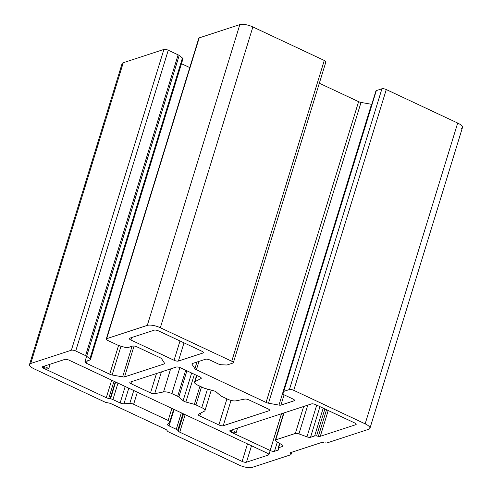<?xml version="1.0" encoding="UTF-8"?>
<svg xmlns="http://www.w3.org/2000/svg" width="492" height="492" viewBox="0 0 492 492"><rect width="100%" height="100%" fill="white"/><g stroke="black" fill="none" stroke-linecap="round" stroke-linejoin="round"><path stroke-width="0.74" d="M69.138 360.199A3.315 1.045 -162.9 0 0 64.796 359.412L42.742 366.626L64.796 359.412A3.315 1.045 17.1 0 1 69.138 360.199L267.316 453.187L69.138 360.199M290.385 453.341A3.315 1.045 17.1 0 1 290.692 452.597A3.315 1.045 -162.9 0 0 290.286 452.923A3.315 1.045 -162.9 0 0 290.385 453.341L290.606 452.628M290.692 452.597L321.522 442.517A3.315 1.045 17.1 0 1 323.447 442.529A3.315 1.045 -162.9 0 0 321.522 442.517L290.692 452.597M369.941 428.311L462.474 127.526A9.951 3.143 -162.9 0 0 457.689 123.055L386.281 89.55A3.315 1.045 -162.9 0 0 381.933 88.769L376.325 90.602A3.315 1.045 -162.9 0 0 375.919 90.928A3.315 1.045 -162.9 0 0 375.906 90.971A3.315 1.045 17.1 0 1 376.325 90.602L381.933 88.769A3.315 1.045 17.1 0 1 386.281 89.55L457.689 123.055L365.156 423.84A9.951 3.143 17.1 0 1 369.941 428.311A9.951 3.143 17.1 0 1 368.736 429.276L327.168 442.874A3.315 1.045 17.1 0 1 325.243 442.855A3.315 1.045 -162.9 0 0 327.168 442.874L368.736 429.276A9.951 3.143 -162.9 0 0 365.156 423.84L293.749 390.328A3.315 1.045 -162.9 0 0 289.407 389.547L283.792 391.38A3.315 1.045 -162.9 0 0 283.38 391.749L283.066 393.655A3.315 1.045 -162.9 0 0 284.671 395.101L292.925 398.975A3.315 1.045 17.1 0 1 294.118 400.789L280.907 405.107A3.315 1.045 17.1 0 1 278.982 405.094L268.497 403.2A3.315 1.045 17.1 0 1 266.074 402.431L196.406 369.744A3.315 1.045 17.1 0 1 194.912 368.674L192.028 364.295A3.315 1.045 17.1 0 1 192.335 363.551L205.545 359.228A3.315 1.045 17.1 0 1 209.887 360.015L218.141 363.883A3.315 1.045 -162.9 0 0 221.486 364.763L226.326 364.984A3.315 1.045 -162.9 0 0 227.322 364.886L232.937 363.053A3.315 1.045 -162.9 0 0 231.744 361.239L160.337 327.733A9.951 3.143 -162.9 0 0 147.305 325.378L106.666 338.668A3.315 1.045 -162.9 0 0 107.859 340.482L117.717 345.113A3.315 1.045 -162.9 0 0 119.125 345.642L124.943 347.346A3.315 1.045 -162.9 0 0 127.883 347.598L132.576 346.067A3.315 1.045 17.1 0 1 136.924 346.848L160.134 357.739A3.315 1.045 17.1 0 1 161.628 358.809L164.506 363.188A3.315 1.045 17.1 0 1 164.205 363.932L124.55 376.897A3.315 1.045 17.1 0 1 122.625 376.884L112.139 374.99A3.315 1.045 17.1 0 1 109.722 374.221L86.512 363.33A3.315 1.045 17.1 0 1 85.319 361.522L90.018 359.984A3.315 1.045 -162.9 0 0 89.895 358.803L86.654 356.257A3.315 1.045 -162.9 0 0 85.583 355.624L75.719 350.993A3.315 1.045 -162.9 0 0 71.377 350.212L30.732 363.502A9.951 3.143 -162.9 0 0 34.311 368.945L104.575 401.915A3.315 1.045 -162.9 0 0 106.992 402.677L108.794 403.003A3.315 1.045 17.1 0 1 111.21 403.772L165.38 429.19A3.315 1.045 17.1 0 1 166.88 430.26L167.372 431.01A3.315 1.045 -162.9 0 0 168.867 432.081L239.13 465.051A9.951 3.143 -162.9 0 0 252.162 467.4L290.575 454.836A3.315 1.045 -162.9 0 0 290.883 454.091A3.315 1.045 17.1 0 1 290.981 454.516A3.315 1.045 17.1 0 1 290.575 454.836L252.162 467.4A9.951 3.143 17.1 0 1 239.13 465.051L168.867 432.081A3.315 1.045 17.1 0 1 167.372 431.01M178.258 431.103L183.553 413.883L178.258 431.103A3.315 1.045 -162.9 0 0 179.752 432.173L242.113 461.428A3.315 1.045 -162.9 0 0 246.455 462.216L268.509 455.002A3.315 1.045 -162.9 0 0 268.909 454.676A3.315 1.045 -162.9 0 0 267.316 453.187A3.315 1.045 17.1 0 1 268.509 455.002L246.455 462.216A3.315 1.045 17.1 0 1 242.113 461.428L179.752 432.173A3.315 1.045 17.1 0 1 178.258 431.103L177.766 430.352A3.315 1.045 -162.9 0 0 176.271 429.282L169.063 425.9A3.315 1.045 17.1 0 1 167.557 424.264L169.654 422.093A3.315 1.045 -162.9 0 0 168.147 420.457L133.646 404.264A3.315 1.045 -162.9 0 0 129.808 403.391L123.972 403.815A3.315 1.045 17.1 0 1 120.134 402.942L112.926 399.559A3.315 1.045 -162.9 0 0 110.509 398.791L108.707 398.465A3.315 1.045 17.1 0 1 106.29 397.702L43.936 368.44A3.315 1.045 17.1 0 1 42.742 366.626L42.337 366.952L45.203 368.926L48.677 368.902L46.469 367.149L42.742 366.626A3.315 1.045 -162.9 0 0 42.337 366.952A3.315 1.045 -162.9 0 0 43.936 368.44L106.29 397.702A3.315 1.045 -162.9 0 0 108.707 398.465L114.003 381.251L108.707 398.465M174.07 360.267L130.89 340.003A3.315 1.045 17.1 0 1 129.697 338.188L154.273 330.157A3.315 1.045 17.1 0 1 158.615 330.938L201.794 351.196A3.315 1.045 17.1 0 1 202.987 353.01L178.412 361.048A3.315 1.045 17.1 0 1 174.07 360.267L180.004 340.974L174.07 360.267A3.315 1.045 -162.9 0 0 178.412 361.048L184.008 342.85L178.412 361.048L202.987 353.01L203.239 352.192L202.987 353.01A3.315 1.045 -162.9 0 0 203.393 352.69A3.315 1.045 -162.9 0 0 201.794 351.196L158.615 330.938A3.315 1.045 -162.9 0 0 154.273 330.157L129.697 338.188A3.315 1.045 -162.9 0 0 129.298 338.514A3.315 1.045 -162.9 0 0 130.89 340.003L174.07 360.267M318.361 436.293L326.534 409.725L318.361 436.293A3.315 1.045 -162.9 0 0 320.286 436.306L355.771 424.701L356.023 423.883L355.771 424.701A3.315 1.045 -162.9 0 0 356.177 424.381A3.315 1.045 -162.9 0 0 354.584 422.886A3.315 1.045 17.1 0 1 355.771 424.701L320.286 436.306A3.315 1.045 17.1 0 1 318.361 436.293L316.559 435.967A3.315 1.045 -162.9 0 0 314.634 435.949L310.532 437.29A3.315 1.045 17.1 0 1 306.959 436.828L298.927 433.907A3.315 1.045 -162.9 0 0 295.354 433.44L275.717 439.86A3.315 1.045 -162.9 0 0 276.252 441.324L282.156 444.94A3.315 1.045 17.1 0 1 282.685 446.398L278.583 447.738A3.315 1.045 -162.9 0 0 278.281 448.483L278.773 449.239A3.315 1.045 17.1 0 1 278.472 449.983L274.487 451.281A3.315 1.045 17.1 0 1 270.145 450.5L231.394 432.32A3.315 1.045 17.1 0 1 230.201 430.506L311.485 403.92A3.315 1.045 17.1 0 1 315.833 404.707L354.584 422.886L315.833 404.707A3.315 1.045 -162.9 0 0 311.485 403.92L230.201 430.506L229.801 430.826L232.661 432.806L236.142 432.776L233.934 431.029L230.201 430.506A3.315 1.045 -162.9 0 0 229.801 430.826A3.315 1.045 -162.9 0 0 231.394 432.32L231.953 430.494L231.394 432.32L270.145 450.5L281.449 413.747L270.145 450.5A3.315 1.045 -162.9 0 0 274.487 451.281L277.347 441.994L274.487 451.281L278.472 449.983L278.724 449.159L278.472 449.983A3.315 1.045 -162.9 0 0 278.872 449.657A3.315 1.045 -162.9 0 0 278.773 449.239M213.577 390.759A3.315 1.045 17.1 0 1 216.345 392.062L220.631 395.74A3.315 1.045 -162.9 0 0 221.806 396.46L227.612 399.184A6.636 2.091 -162.9 0 0 235.926 400.845L244.776 399.08A3.315 1.045 17.1 0 1 248.94 399.91L268.042 408.877A3.315 1.045 17.1 0 1 269.235 410.685L223.233 425.728A3.315 1.045 17.1 0 1 218.891 424.947L199.789 415.98A3.315 1.045 17.1 0 1 198.442 414.233L204.469 411.134A6.636 2.091 -162.9 0 0 201.775 407.634L195.97 404.91A3.315 1.045 -162.9 0 0 194.377 404.332L185.89 402.019A3.315 1.045 17.1 0 1 183.122 400.722L178.836 397.038A3.315 1.045 -162.9 0 0 177.661 396.318L171.856 393.594A6.636 2.091 -162.9 0 0 163.541 391.933L154.691 393.705A3.315 1.045 17.1 0 1 150.534 392.868L131.425 383.908A3.315 1.045 17.1 0 1 130.232 382.093L176.234 367.05A3.315 1.045 17.1 0 1 180.576 367.832L199.684 376.798A3.315 1.045 17.1 0 1 201.025 378.551L194.998 381.644A6.636 2.091 -162.9 0 0 197.692 385.144L203.497 387.868A3.315 1.045 -162.9 0 0 205.09 388.452L213.577 390.759L205.09 388.452A3.315 1.045 17.1 0 1 203.497 387.868L197.692 385.144A6.636 2.091 17.1 0 1 194.506 382.167A6.636 2.091 17.1 0 1 194.998 381.644L196.892 375.488L194.998 381.644L201.025 378.551L201.216 377.93L201.025 378.551A3.315 1.045 -162.9 0 0 201.277 378.286A3.315 1.045 -162.9 0 0 199.684 376.798L180.576 367.832A3.315 1.045 -162.9 0 0 176.234 367.05L130.232 382.093A3.315 1.045 -162.9 0 0 129.833 382.413A3.315 1.045 -162.9 0 0 131.425 383.908L132.182 381.454L131.425 383.908L150.534 392.868L156.487 373.508L150.534 392.868A3.315 1.045 -162.9 0 0 154.691 393.705L161.394 371.903L154.691 393.705L163.541 391.933L170.632 368.883L163.541 391.933A6.636 2.091 17.1 0 1 171.856 393.594L179.875 367.536L171.856 393.594L177.661 396.318L185.687 370.23L177.661 396.318A3.315 1.045 17.1 0 1 178.836 397.038L186.905 370.802L178.836 397.038L183.122 400.722L191.64 373.028L183.122 400.722A3.315 1.045 -162.9 0 0 185.89 402.019L194.408 374.326L185.89 402.019L194.377 404.332L199.949 386.208L194.377 404.332A3.315 1.045 17.1 0 1 195.97 404.91L201.499 386.933L195.97 404.91L201.775 407.634L207.476 389.098L201.775 407.634A6.636 2.091 17.1 0 1 204.967 410.617A6.636 2.091 17.1 0 1 204.469 411.134L198.442 414.233A3.315 1.045 -162.9 0 0 198.19 414.492A3.315 1.045 -162.9 0 0 199.789 415.98L200.681 413.083L199.789 415.98L218.891 424.947L226.917 398.858L218.891 424.947A3.315 1.045 -162.9 0 0 223.233 425.728L231.025 400.408L223.233 425.728L269.235 410.685L269.487 409.873L269.235 410.685A3.315 1.045 -162.9 0 0 269.634 410.365A3.315 1.045 -162.9 0 0 268.042 408.877L248.94 399.91A3.315 1.045 -162.9 0 0 244.776 399.08L235.926 400.845A6.636 2.091 17.1 0 1 227.612 399.184L221.806 396.46A3.315 1.045 17.1 0 1 220.631 395.74L216.345 392.062A3.315 1.045 -162.9 0 0 213.577 390.759M122.508 65.172A9.951 3.143 17.1 0 1 123.264 62.724L163.91 49.428A3.315 1.045 17.1 0 1 168.252 50.215L178.116 54.84A3.315 1.045 17.1 0 1 179.186 55.479L182.427 58.025A3.315 1.045 17.1 0 1 182.55 59.2M181.468 63.689L189.758 67.582L181.468 63.689M198.946 38.708A3.315 1.045 17.1 0 1 199.192 37.89L239.838 24.6A9.951 3.143 17.1 0 1 252.87 26.949L324.277 60.461A3.315 1.045 17.1 0 1 325.47 62.275M233.343 362.727L325.876 61.949A3.315 1.045 -162.9 0 0 324.277 60.461L231.744 361.239A3.315 1.045 17.1 0 1 233.343 362.727A3.315 1.045 17.1 0 1 232.937 363.053L227.322 364.886A3.315 1.045 17.1 0 1 226.326 364.984L221.486 364.763A3.315 1.045 17.1 0 1 218.141 363.883L209.887 360.015A3.315 1.045 -162.9 0 0 205.545 359.228L192.335 363.551A3.315 1.045 -162.9 0 0 191.929 363.871A3.315 1.045 -162.9 0 0 192.028 364.295L192.249 363.582L192.028 364.295L194.912 368.674L196.948 362.038L194.912 368.674A3.315 1.045 -162.9 0 0 196.406 369.744L198.977 361.374L196.406 369.744L266.074 402.431L358.606 101.653L266.074 402.431A3.315 1.045 -162.9 0 0 268.497 403.2L361.03 102.422L268.497 403.2L278.982 405.094L371.515 104.31L361.03 102.422A3.315 1.045 17.1 0 1 358.606 101.653L319.326 83.222L358.606 101.653A3.315 1.045 -162.9 0 0 361.03 102.422L371.515 104.31A3.315 1.045 -162.9 0 0 371.786 104.359A3.315 1.045 17.1 0 1 371.515 104.31L278.982 405.094A3.315 1.045 -162.9 0 0 280.907 405.107L294.118 400.789A3.315 1.045 -162.9 0 0 294.517 400.463A3.315 1.045 -162.9 0 0 292.925 398.975L284.671 395.101A3.315 1.045 17.1 0 1 283.066 393.655L283.38 391.749A3.315 1.045 17.1 0 1 283.386 391.706A3.315 1.045 17.1 0 1 283.792 391.38L289.407 389.547A3.315 1.045 17.1 0 1 293.749 390.328L365.156 423.84L457.689 123.055A9.951 3.143 17.1 0 1 461.268 128.498M291.412 452.363L290.883 454.091M111.684 380.162L106.29 397.702L111.684 380.162M44.495 366.614L43.936 368.44L44.495 366.614M386.281 89.55L293.749 390.328L386.281 89.55M381.933 88.769L289.407 389.547L381.933 88.769M376.325 90.602L283.792 391.38L376.325 90.602M375.906 90.971L283.404 391.663M294.37 399.971L294.118 400.789L294.37 399.971M284.081 394.793L280.907 405.107L284.081 394.793M324.277 60.461L252.87 26.949L160.337 327.733L231.744 361.239L324.277 60.461M252.87 26.949A9.951 3.143 -162.9 0 0 239.838 24.6L147.305 325.378A9.951 3.143 17.1 0 1 160.337 327.733L252.87 26.949M239.838 24.6L199.192 37.89L106.666 338.668L147.305 325.378L239.838 24.6M199.192 37.89A3.315 1.045 -162.9 0 0 198.793 38.216L106.26 338.994A3.315 1.045 17.1 0 1 106.666 338.668L199.192 37.89M90.417 359.658L182.95 58.88A3.315 1.045 -162.9 0 0 182.427 58.025L89.895 358.803A3.315 1.045 17.1 0 1 90.417 359.658A3.315 1.045 17.1 0 1 90.018 359.984L85.319 361.522A3.315 1.045 -162.9 0 0 84.913 361.841A3.315 1.045 -162.9 0 0 86.512 363.33L87.262 360.882L86.512 363.33L109.722 374.221L118.572 345.458L109.722 374.221A3.315 1.045 -162.9 0 0 112.139 374.99L121.001 346.19L112.139 374.99L122.625 376.884L132.053 346.233L122.625 376.884A3.315 1.045 -162.9 0 0 124.55 376.897L134.052 346.011L124.55 376.897L164.205 363.932L164.457 363.108L164.205 363.932A3.315 1.045 -162.9 0 0 164.605 363.606A3.315 1.045 -162.9 0 0 164.506 363.188L161.628 358.809A3.315 1.045 -162.9 0 0 160.134 357.739L136.924 346.848A3.315 1.045 -162.9 0 0 132.576 346.067L127.883 347.598A3.315 1.045 17.1 0 1 124.943 347.346L119.125 345.642A3.315 1.045 17.1 0 1 117.717 345.113L107.859 340.482A3.315 1.045 17.1 0 1 106.26 338.994M179.186 55.479A3.315 1.045 -162.9 0 0 178.116 54.84L85.583 355.624A3.315 1.045 17.1 0 1 86.654 356.257L179.186 55.479L86.654 356.257L89.895 358.803L182.427 58.025M178.116 54.84L168.252 50.215L75.719 350.993L85.583 355.624L178.116 54.84M168.252 50.215A3.315 1.045 -162.9 0 0 163.91 49.428L71.377 350.212A3.315 1.045 17.1 0 1 75.719 350.993L168.252 50.215M163.91 49.428L123.264 62.724L30.732 363.502L71.377 350.212L163.91 49.428M123.264 62.724A9.951 3.143 -162.9 0 0 122.059 63.689L29.526 364.474A9.951 3.143 17.1 0 1 30.732 363.502L123.264 62.724M106.992 402.677A3.315 1.045 17.1 0 1 104.575 401.915L34.311 368.945A9.951 3.143 17.1 0 1 29.526 364.474M115.3 381.86L110.11 398.723L115.3 381.86M166.88 430.26A3.315 1.045 -162.9 0 0 165.38 429.19L111.21 403.772A3.315 1.045 -162.9 0 0 108.794 403.003M278.281 448.483A3.315 1.045 17.1 0 1 278.183 448.064A3.315 1.045 17.1 0 1 278.583 447.738L279.874 443.544L278.583 447.738L282.685 446.398L282.937 445.58L282.685 446.398A3.315 1.045 -162.9 0 0 283.084 446.078A3.315 1.045 -162.9 0 0 282.156 444.94L276.252 441.324A3.315 1.045 17.1 0 1 275.317 440.186A3.315 1.045 17.1 0 1 275.717 439.86L284.013 412.905L275.717 439.86L295.354 433.44L303.65 406.484L295.354 433.44A3.315 1.045 17.1 0 1 298.927 433.907L307.783 405.137L298.927 433.907L306.959 436.828L316.713 405.119L306.959 436.828A3.315 1.045 -162.9 0 0 310.532 437.29L319.96 406.644L310.532 437.29L314.634 435.949L323.189 408.157L314.634 435.949A3.315 1.045 17.1 0 1 316.559 435.967L324.874 408.95L316.559 435.967M320.286 436.306L328.219 410.519L320.286 436.306M131.647 337.555L130.89 340.003L131.647 337.555M110.509 398.791L115.663 382.032L110.509 398.791A3.315 1.045 17.1 0 1 112.926 399.559L117.982 383.12L112.926 399.559L120.134 402.942L125.189 386.497L120.134 402.942A3.315 1.045 -162.9 0 0 123.972 403.815L128.781 388.182L123.972 403.815L129.808 403.391L133.769 390.525L129.808 403.391A3.315 1.045 17.1 0 1 133.646 404.264L137.354 392.21L133.646 404.264L168.147 420.457L171.862 408.397L168.147 420.457A3.315 1.045 17.1 0 1 169.746 421.945A3.315 1.045 17.1 0 1 169.654 422.093L167.557 424.264A3.315 1.045 -162.9 0 0 167.471 424.411A3.315 1.045 -162.9 0 0 169.063 425.9L174.119 409.461L169.063 425.9L176.271 429.282L181.327 412.837L176.271 429.282A3.315 1.045 17.1 0 1 177.766 430.352L182.919 413.587L177.766 430.352M179.752 432.173L185.152 414.633L179.752 432.173M242.113 461.428L247.507 443.895L242.113 461.428M246.455 462.216L251.51 445.77L246.455 462.216M268.509 455.002L268.761 454.184L268.509 455.002M291.67 452.277L290.981 454.516M50.123 364.215L48.677 368.902M375.919 90.928L283.386 391.706M177.446 61.063L84.913 361.841M196.597 375.353L194.506 382.167M211.265 390.131L204.967 410.617M237.581 428.089L236.142 432.776M279.622 443.384L278.183 448.064M283.675 413.016L275.317 440.186M173.651 409.239L169.746 421.945M281.51 413.723L268.909 454.676"/></g></svg>
